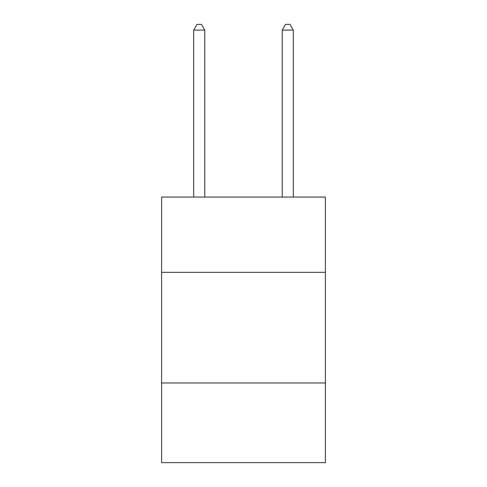 <?xml version="1.0" encoding="UTF-8"?>
<svg xmlns="http://www.w3.org/2000/svg" width="487" height="487" viewBox="0 0 487 487"><rect width="100%" height="100%" fill="white"/><g stroke="black" fill="none" stroke-linecap="round" stroke-linejoin="round"><path stroke-width="0.73" d="M161.611 272.318L325.389 272.318L325.389 197.065L161.611 197.065L161.611 462.65L325.389 462.65L325.389 382.977L161.611 382.977M325.389 382.977L325.389 272.318M204.771 197.065L204.771 30.103L193.704 30.103L193.704 197.065M193.704 30.103L197.022 24.35L201.448 24.35L204.771 30.103M293.296 197.065L293.296 30.103L282.229 30.103L282.229 197.065M282.229 30.103L285.552 24.35L289.978 24.35L293.296 30.103"/></g></svg>
